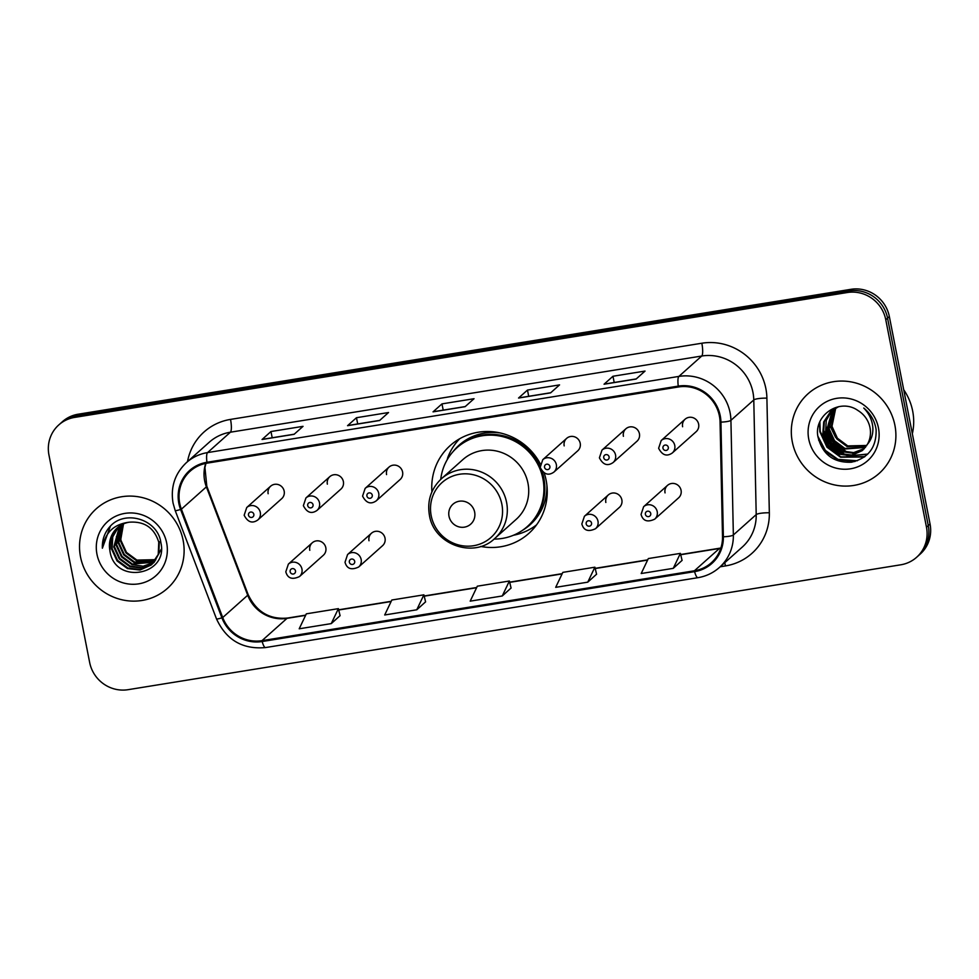 <?xml version="1.0" encoding="UTF-8"?>
<svg xmlns="http://www.w3.org/2000/svg" width="979" height="979" viewBox="0 0 979 979"><rect width="100%" height="100%" fill="white"/><g stroke="black" fill="none" stroke-linecap="round" stroke-linejoin="round"><path stroke-width="1.47" d="M480.64 546.429A58.948 56.77 -131.7 0 0 528.746 533.482A58.948 56.77 -131.7 0 0 546.147 480.346A58.948 56.77 -131.7 0 0 544.226 473.053M371.469 533.225L347.582 554.53A8.346 8.04 48.3 0 1 361.153 559.462A8.346 8.04 48.3 0 1 358.693 566.988L382.569 545.67A8.346 8.04 -131.7 0 0 379.546 531.744A8.346 8.04 -131.7 0 0 368.997 540.751M608.302 494.946L584.426 516.263A8.346 8.04 48.3 0 1 597.985 521.183A8.346 8.04 48.3 0 1 595.526 528.709L619.401 507.391A8.346 8.04 -131.7 0 0 616.378 493.465A8.346 8.04 -131.7 0 0 605.842 502.472M667.507 485.376L643.631 506.694A8.346 8.04 48.3 0 1 657.203 511.613A8.346 8.04 48.3 0 1 654.743 519.139L678.618 497.821A8.346 8.04 -131.7 0 0 675.583 483.895A8.346 8.04 -131.7 0 0 665.047 492.902M312.252 542.794L288.377 564.1A8.346 8.04 48.3 0 1 301.948 569.032A8.346 8.04 48.3 0 1 299.488 576.558L323.364 555.24A8.346 8.04 -131.7 0 0 320.329 541.314A8.346 8.04 -131.7 0 0 309.792 550.32M625.862 428.79L601.987 450.107A8.346 8.04 48.3 0 1 615.558 455.027A8.346 8.04 48.3 0 1 613.099 462.553L636.974 441.235A8.346 8.04 -131.7 0 0 633.939 427.309A8.346 8.04 -131.7 0 0 623.403 436.316M685.067 419.22L661.192 440.538A8.346 8.04 48.3 0 1 674.764 445.457A8.346 8.04 48.3 0 1 672.304 452.983L696.179 431.666A8.346 8.04 -131.7 0 0 693.144 417.739A8.346 8.04 -131.7 0 0 682.608 426.746M389.03 467.069L365.155 488.374A8.346 8.04 48.3 0 1 378.726 493.306A8.346 8.04 48.3 0 1 376.254 500.832L400.13 479.514A8.346 8.04 -131.7 0 0 397.107 465.588A8.346 8.04 -131.7 0 0 386.57 474.595M566.657 438.359L542.782 459.677A8.346 8.04 48.3 0 1 556.341 464.597A8.346 8.04 48.3 0 1 553.881 472.123L577.757 450.805A8.346 8.04 -131.7 0 0 574.734 436.879A8.346 8.04 -131.7 0 0 564.185 445.886M329.813 476.638L305.938 497.944A8.346 8.04 48.3 0 1 319.509 502.876A8.346 8.04 48.3 0 1 317.049 510.389L340.925 489.084A8.346 8.04 -131.7 0 0 337.89 475.158A8.346 8.04 -131.7 0 0 327.353 484.152M270.608 486.208L246.732 507.514A8.346 8.04 48.3 0 1 260.304 512.445A8.346 8.04 48.3 0 1 257.844 519.959L281.719 498.654A8.346 8.04 -131.7 0 0 278.685 484.727A8.346 8.04 -131.7 0 0 268.148 493.722M540.286 463.813A58.948 56.77 -131.7 0 0 450.254 445.518A58.948 56.77 -131.7 0 0 431.923 491.85M916.638 557.271L920.199 554.09A33.359 32.136 -131.7 0 0 930.05 524.01L889.348 316.56A33.359 32.136 -131.7 0 0 850.922 289.319L78.222 414.203A33.359 32.136 -131.7 0 0 62.362 421.729L60.576 423.32A33.359 32.136 -131.7 0 1 76.435 415.806A33.359 32.136 -131.7 0 0 60.576 423.32L58.801 424.91A33.359 32.136 -131.7 0 0 48.95 454.99L89.652 662.44A33.359 32.136 -131.7 0 0 128.078 689.681L900.778 564.797A33.359 32.136 -131.7 0 0 916.638 557.271A33.359 32.136 -131.7 0 0 926.477 527.192L885.775 319.741A33.359 32.136 -131.7 0 0 847.361 292.513L74.649 417.397A33.359 32.136 -131.7 0 0 58.801 424.91M847.361 292.513L849.148 290.922L76.435 415.806L849.148 290.922A33.359 32.136 -131.7 0 1 887.561 318.151A33.359 32.136 -131.7 0 0 849.148 290.922L850.922 289.319M926.477 527.192L928.263 525.601L887.561 318.151L928.263 525.601A33.359 32.136 -131.7 0 1 918.424 555.68A33.359 32.136 -131.7 0 0 928.263 525.601L930.05 524.01M80.523 556.904A53.38 51.422 -131.7 0 0 115.681 597.924A53.38 51.422 -131.7 0 0 167.372 588.44A53.38 51.422 -131.7 0 0 183.122 540.322A53.38 51.422 -131.7 0 0 147.964 499.29A53.38 51.422 -131.7 0 0 96.272 508.786A53.38 51.422 -131.7 0 0 80.523 556.904A53.38 51.422 -131.7 0 0 115.681 597.924A53.38 51.422 -131.7 0 0 167.372 588.44A53.38 51.422 -131.7 0 0 183.122 540.322A53.38 51.422 -131.7 0 0 147.964 499.29A53.38 51.422 -131.7 0 0 96.272 508.786A53.38 51.422 -131.7 0 0 80.523 556.904M792.305 441.859A53.38 51.422 -131.7 0 0 827.463 482.892A53.38 51.422 -131.7 0 0 879.154 473.408A53.38 51.422 -131.7 0 0 894.904 425.278A53.38 51.422 -131.7 0 0 859.758 384.257A53.38 51.422 -131.7 0 0 808.067 393.742A53.38 51.422 -131.7 0 0 792.305 441.859A53.38 51.422 -131.7 0 0 827.463 482.892A53.38 51.422 -131.7 0 0 879.154 473.408A53.38 51.422 -131.7 0 0 894.904 425.278A53.38 51.422 -131.7 0 0 859.758 384.257A53.38 51.422 -131.7 0 0 808.067 393.742A53.38 51.422 -131.7 0 0 792.305 441.859M179.695 503.255A35.587 34.277 48.3 0 1 190.195 471.168A35.587 34.277 48.3 0 1 207.107 463.153L678.423 386.974A35.587 34.277 48.3 0 1 720.067 422.108L722.502 536.761A35.587 34.277 48.3 0 1 711.341 562.754A35.587 34.277 48.3 0 1 694.429 570.769L262.005 640.658A35.587 34.277 48.3 0 1 222.722 617.529L181.396 509.166A35.587 34.277 48.3 0 1 179.695 503.255M178.839 503.39A36.48 35.134 -131.7 0 0 180.577 509.459L221.903 617.822A36.48 35.134 -131.7 0 0 262.176 641.526L694.588 571.638A36.48 35.134 -131.7 0 0 723.371 536.773L720.936 422.12A36.48 35.134 -131.7 0 0 678.263 386.105L206.936 462.284A36.48 35.134 -131.7 0 0 178.839 503.39M636.117 379.044L645.039 371.078L612.976 376.254L604.055 384.221L636.117 379.044M604.324 384.086L636.24 378.922L604.386 384.074A8.897 2.044 80.8 0 0 604.324 384.086A8.897 2.044 80.8 0 0 604.055 384.221M614.2 382.483L612.976 376.254M550.614 392.86L559.547 384.894L527.485 390.07L518.552 398.037L550.614 392.86M518.833 397.902L550.749 392.738L518.894 397.89A8.897 2.044 80.8 0 0 518.833 397.902A8.897 2.044 80.8 0 0 518.552 398.037M528.697 396.299L527.485 390.07M294.116 434.309L303.037 426.342L270.975 431.531L262.054 439.498L294.116 434.309M262.335 439.351L294.251 434.199L262.384 439.351A8.897 2.044 80.8 0 0 262.335 439.351A8.897 2.044 80.8 0 0 262.054 439.498M272.199 437.76L270.975 431.531M379.619 420.493L388.541 412.526L356.478 417.715L347.557 425.681L379.619 420.493M347.826 425.535L379.742 420.383L347.888 425.535A8.897 2.044 80.8 0 0 347.826 425.535A8.897 2.044 80.8 0 0 347.557 425.681M357.702 423.944L356.478 417.715M465.111 406.677L474.044 398.71L441.982 403.886L433.048 411.853L465.111 406.677M433.33 411.718L465.245 406.566L433.391 411.718A8.897 2.044 80.8 0 0 433.33 411.718A8.897 2.044 80.8 0 0 433.048 411.853M443.206 410.128L441.982 403.886M673.258 568.346L680.393 553.38L648.331 558.556L641.196 573.523L673.258 568.346L682.082 560.392M416.76 609.795L423.895 594.828L391.833 600.017L384.698 614.983L416.76 609.795L425.584 601.852M331.257 623.611L338.391 608.644L306.329 613.833L299.195 628.799L331.257 623.611L340.08 615.669M587.755 582.162L594.889 567.196L562.827 572.372L555.693 587.339L587.755 582.162L596.578 574.208M502.251 595.978L509.386 581.012L477.324 586.188L470.189 601.155L502.251 595.978L511.075 588.024M509.386 581.012L511.087 588.085M423.895 594.828L425.596 601.914M338.391 608.644L340.092 615.73M594.889 567.196L596.59 574.269M680.393 553.38L682.094 560.453M155.637 559.976L136.35 560.6L125.936 552.927L120.49 541.069L123.513 523.887M155.845 559.645L136.913 560.098L126.499 552.425L121.053 540.567A25.148 24.218 -131.7 0 1 123.709 523.802M154.755 561.236L134.123 562.595L123.709 554.909L118.263 543.064L122.118 524.548M154.988 560.93L134.674 562.093L124.272 554.42L118.814 542.562L122.461 524.377M153.813 562.411L143.179 566.217L131.884 564.577L121.482 556.904L116.024 545.046L120.796 525.295M154.058 562.13L132.446 564.088L122.032 556.402L116.587 544.557L121.127 525.099M161.205 549.329L153.948 562.57M152.797 563.525L141.747 568.126L129.656 566.572L119.242 558.899L113.797 547.041L119.536 526.102M153.054 563.255L142.102 567.649L130.219 566.07L119.805 558.397L114.359 546.539L119.854 525.894M129.265 522.199A25.148 24.218 -131.7 0 0 117.309 527.865A25.148 24.218 -131.7 0 0 109.893 550.528C114.09 585.246 168.743 575.774 160.899 542.794C158.011 519.298 124.859 509.153 109.795 526.751C104.496 532.857 102.024 540.004 102.367 548.216C104.888 532.747 113.858 524.083 129.265 522.199C144.402 521.109 154.241 527.779 158.769 542.219L158.231 554.444L151.219 564.993L139.96 570.047L127.429 568.566L117.015 560.894L111.569 549.035L112.242 537.177L118.349 526.996M159.332 541.717L158.782 553.955L151.721 564.553M151.99 564.308L140.523 569.558L127.98 568.065L117.566 560.392L112.12 548.534L112.744 536.871L118.643 526.763M109.893 550.528L110.762 538.095L117.492 527.705M96.97 554.249A36.26 34.926 -131.7 0 0 138.737 583.839A36.26 34.926 -131.7 0 0 166.675 542.978A36.26 34.926 -131.7 0 0 124.908 513.388A36.26 34.926 -131.7 0 0 96.97 554.249M117.027 540.445L116.415 536.553M102.367 548.216L110.443 526.102M474.656 512.127A13.351 12.849 -131.7 0 0 459.286 501.224A13.351 12.849 -131.7 0 0 449.006 516.263A13.351 12.849 -131.7 0 0 464.376 527.155A13.351 12.849 -131.7 0 0 474.656 512.127M494.774 538.462L516.166 519.372A40.041 38.56 -131.7 0 0 527.975 483.283A40.041 38.56 -131.7 0 0 501.603 452.506A40.041 38.56 -131.7 0 0 462.834 459.628L441.456 478.719C431.041 488.619 427.028 500.795 429.414 515.223C433.783 544.667 473.86 558.985 494.774 538.462A40.041 38.56 -131.7 0 0 506.584 502.374A40.041 38.56 -131.7 0 0 480.224 471.597A40.041 38.56 -131.7 0 0 441.456 478.719M494.052 539.086A52.829 50.884 -131.7 0 0 527.351 526.518A52.829 50.884 -131.7 0 0 542.941 478.902A52.829 50.884 -131.7 0 0 508.15 438.311A52.829 50.884 -131.7 0 0 456.997 447.697A52.829 50.884 -131.7 0 0 440.746 479.355M527.351 526.518L528.244 525.723A52.829 50.884 -131.7 0 0 543.834 478.107A52.829 50.884 -131.7 0 0 541.974 471.132M540.065 466.31A52.829 50.884 -131.7 0 0 457.891 446.901L456.997 447.697M536.565 524.842A57.834 55.705 48.3 0 1 513.449 535.256M459.714 438.739A57.834 55.705 48.3 0 0 447.66 457.842L447.219 459.689M912.342 433.77A55.607 53.564 -131.7 0 0 912.661 410.996A55.607 53.564 -131.7 0 0 903.703 389.728M866.476 445.861L847.043 446.546L836.678 438.825L831.281 426.917L835.356 408.145M866.745 445.457L847.741 445.91L837.388 438.188L831.991 426.281L835.785 407.913M865.338 447.44L844.204 449.067L833.839 441.345L828.442 429.451L833.692 409.124M865.632 447.06L844.914 448.443L834.549 440.721L829.152 428.814L834.096 408.867M864.09 448.884L853.198 453.216L841.365 451.6L831.012 443.879L825.615 431.972L826.264 420.346L832.126 410.225M864.408 448.541L853.651 452.616L842.075 450.964L831.722 443.242L826.325 431.347L832.505 409.944M867.431 444.282A25.148 24.218 -131.7 0 0 870.001 427.676A25.148 24.218 -131.7 0 0 858.045 410.568C839.909 397.462 813.684 415.206 817.906 436.573C822.348 454.366 833.484 462.92 851.351 462.223C868.3 458.282 876.56 447.44 876.119 429.695L875.813 427.86C874.149 419.869 870.135 413.248 863.759 408.035C869.242 413.701 872.277 420.285 872.852 427.762C873.195 434.162 871.396 439.669 867.431 444.282L862.218 450.646L851.02 455.663L838.538 454.134L828.173 446.412L822.776 434.505L823.731 421.912L830.657 411.437L838.611 406.677M863.074 449.887L851.73 455.027L839.248 453.497L828.883 445.775L823.486 433.868L824.355 421.521L831.012 411.119M835.601 437.38L829.764 425.437M808.764 439.204A36.26 34.926 -131.7 0 0 850.518 468.806A36.26 34.926 -131.7 0 0 878.457 427.945A36.26 34.926 -131.7 0 0 836.69 398.343A36.26 34.926 -131.7 0 0 808.764 439.204M857.396 460.742L838.073 459.42L825.273 450.328L817.857 436.169M864.922 456.593L840.912 456.887L827.328 446.877L820.218 431.421L819.876 421.912M867.798 454.048L848.707 455.884M846.003 455.162L830.253 444.466L823.094 429.169M848.842 452.628L846.578 451.833L833.08 441.933L825.933 426.636M854.912 461.525L837.718 459.726L826.227 452.078L818.615 440.06M864.408 456.985L840.557 457.205L826.974 447.195L819.864 431.739L819.447 422.952M867.504 454.329L847.129 455.896M843.825 454.843L830.584 445.592L823.18 431.445M846.664 452.31L833.423 443.071L826.007 428.912M78.222 414.203L74.649 417.397M889.348 316.56L885.775 319.741M205.712 463.41A35.587 34.277 -131.7 0 0 204.684 480.946A35.587 34.277 -131.7 0 0 206.385 486.869L247.711 595.232A35.587 34.277 -131.7 0 0 286.994 618.361L305.607 615.35M187.515 461.635A55.607 53.564 48.3 0 1 230.518 419.404L701.833 343.225A11.124 2.545 -99.2 0 1 701.723 356.026L230.408 432.204A44.483 42.843 -131.7 0 0 209.261 442.227L186.414 462.626A44.483 42.843 48.3 0 1 207.56 452.592A11.124 2.545 80.8 0 0 206.936 462.284M701.833 343.225A55.607 53.564 48.3 0 1 765.872 388.614A55.607 53.564 48.3 0 1 766.9 398.135L769.335 512.776A55.607 53.564 48.3 0 1 725.463 565.923L720.189 566.78M752.949 392.334A44.483 42.843 -131.7 0 0 701.723 356.026L678.875 376.413A44.483 42.843 48.3 0 1 730.921 420.334L733.357 534.987A44.483 42.843 48.3 0 1 719.406 567.477L742.253 547.09A44.483 42.843 -131.7 0 0 756.204 514.599L753.781 399.946A44.483 42.843 -131.7 0 0 752.949 392.334M186.414 462.626C174.874 473.616 170.419 487.114 173.063 503.133L175.18 510.512A11.124 1.101 -20.9 0 0 180.577 509.459M175.18 510.512L216.494 618.875C226.284 640.033 242.621 649.603 265.493 647.572A11.124 2.545 -99.2 0 1 262.176 641.526M694.588 571.638A11.124 2.545 80.8 0 0 697.917 577.683C706.079 576.313 713.238 572.911 719.406 567.477M723.371 536.773A11.124 1.982 -1.2 0 0 733.357 534.987L756.204 514.599A11.124 1.982 178.8 0 1 769.335 512.776M216.494 618.875A11.124 1.101 -20.9 0 0 221.903 617.822M720.936 422.12A11.124 1.982 -1.2 0 0 730.921 420.334L753.781 399.946A11.124 1.982 178.8 0 1 766.9 398.135M678.263 386.105A11.124 2.545 -99.2 0 1 678.875 376.413L207.56 452.592L230.408 432.204A11.124 2.545 -99.2 0 0 230.518 419.404M724.717 562.741A11.124 2.545 -99.2 0 1 725.463 565.923M694.429 570.769L719.418 548.473A35.587 34.277 -131.7 0 0 720.813 548.216M181.396 509.166L206.385 486.869A20.021 1.982 159.1 0 0 206.802 486.171L248.128 594.534A20.021 1.982 159.1 0 1 247.711 595.232L222.722 617.529M262.005 640.658L286.994 618.361A20.021 4.589 -99.2 0 1 287.618 618.043L305.717 615.118M338.71 610.003L391.098 601.534M424.213 596.174L476.602 587.718M509.716 582.358L562.105 573.89M595.22 568.542L647.609 560.074M680.711 554.726L719.418 548.473A20.021 4.589 -99.2 0 1 720.042 548.154L720.874 548.007M501.872 504.283A36.786 35.428 -131.7 0 0 459.518 474.264A36.786 35.428 -131.7 0 0 431.188 515.713A36.786 35.428 -131.7 0 0 473.542 545.731A36.786 35.428 -131.7 0 0 501.872 504.283M500.391 432.999A53.331 51.361 -131.7 0 0 452.983 451.723M522.896 530.067A53.331 51.361 -131.7 0 0 546.869 485.07M248.495 515.174A2.778 2.68 -131.7 0 0 251.701 517.438A2.778 2.68 -131.7 0 0 253.842 514.305A2.778 2.68 -131.7 0 0 250.636 512.041A2.778 2.68 -131.7 0 0 248.495 515.174M307.712 505.605A2.778 2.68 -131.7 0 0 310.906 507.868A2.778 2.68 -131.7 0 0 313.047 504.736A2.778 2.68 -131.7 0 0 309.853 502.472A2.778 2.68 -131.7 0 0 307.712 505.605M366.917 496.035A2.778 2.68 -131.7 0 0 370.123 498.299A2.778 2.68 -131.7 0 0 372.265 495.166A2.778 2.68 -131.7 0 0 369.059 492.902A2.778 2.68 -131.7 0 0 366.917 496.035M544.544 467.326A2.778 2.68 -131.7 0 0 547.75 469.59A2.778 2.68 -131.7 0 0 549.892 466.457A2.778 2.68 -131.7 0 0 546.686 464.193A2.778 2.68 -131.7 0 0 544.544 467.326M603.749 457.756A2.778 2.68 -131.7 0 0 606.956 460.02A2.778 2.68 -131.7 0 0 609.097 456.887A2.778 2.68 -131.7 0 0 605.891 454.623A2.778 2.68 -131.7 0 0 603.749 457.756M662.954 448.186A2.778 2.68 -131.7 0 0 666.161 450.45A2.778 2.68 -131.7 0 0 668.302 447.317A2.778 2.68 -131.7 0 0 665.108 445.053A2.778 2.68 -131.7 0 0 662.954 448.186M295.487 570.892A2.778 2.68 -131.7 0 0 292.293 568.628A2.778 2.68 -131.7 0 0 290.151 571.76A2.778 2.68 -131.7 0 0 293.345 574.024A2.778 2.68 -131.7 0 0 295.487 570.892M354.692 561.322A2.778 2.68 -131.7 0 0 351.498 559.058A2.778 2.68 -131.7 0 0 349.356 562.191A2.778 2.68 -131.7 0 0 352.55 564.455A2.778 2.68 -131.7 0 0 354.692 561.322M591.536 523.043A2.778 2.68 -131.7 0 0 588.33 520.779A2.778 2.68 -131.7 0 0 586.188 523.912A2.778 2.68 -131.7 0 0 589.395 526.176A2.778 2.68 -131.7 0 0 591.536 523.043M650.741 513.473A2.778 2.68 -131.7 0 0 647.535 511.209A2.778 2.68 -131.7 0 0 645.394 514.342A2.778 2.68 -131.7 0 0 648.6 516.606A2.778 2.68 -131.7 0 0 650.741 513.473M265.493 647.572L697.917 577.683M248.128 594.534C256.363 611.875 269.519 619.707 287.618 618.043M338.661 609.795L391.208 601.302M424.164 595.978L476.712 587.486M509.667 582.15L562.215 573.657M595.171 568.334L647.719 559.841M680.662 554.518L720.042 548.154M206.802 486.171L204.929 467.534L205.92 463.361M257.844 519.959C252.313 523.802 247.76 522.223 244.163 515.248L246.732 507.514M317.049 510.389C311.53 514.232 306.965 512.653 303.368 505.678L305.938 497.944M376.254 500.832C370.735 504.662 366.17 503.084 362.573 496.108L365.155 488.374M553.881 472.123C548.362 475.953 543.798 474.374 540.2 467.399L542.782 459.677M613.099 462.553C607.567 466.383 603.003 464.805 599.405 457.829L601.987 450.107M672.304 452.983C666.772 456.814 662.22 455.235 658.622 448.26L661.192 440.538M288.377 564.1L285.807 571.834C287.667 578.393 292.231 579.96 299.488 576.558M347.582 554.53L345.012 562.264C346.872 568.823 351.437 570.39 358.693 566.988M584.426 516.263L581.844 523.985C583.704 530.545 588.269 532.111 595.526 528.709M643.631 506.694L641.061 514.416C642.922 520.975 647.474 522.541 654.743 519.139"/></g></svg>
